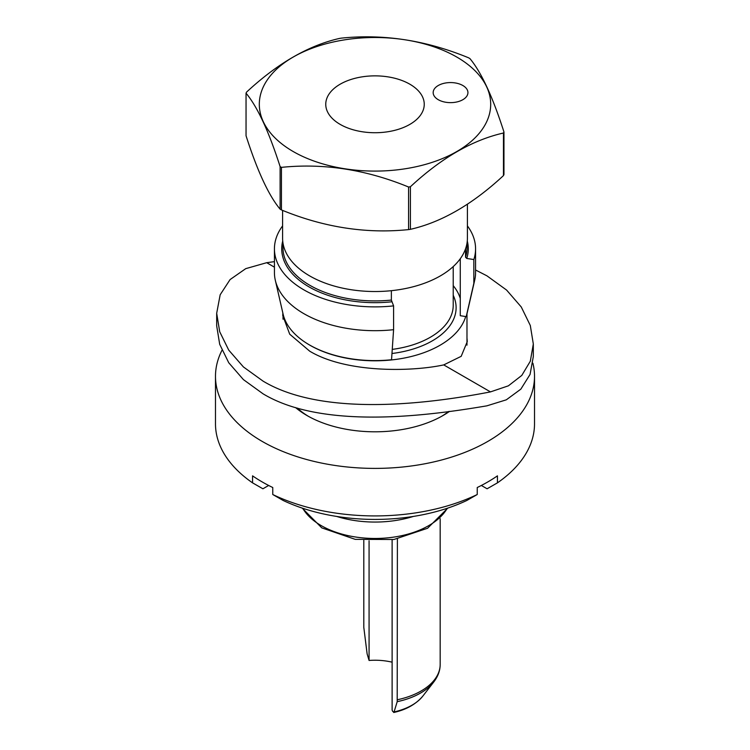 <?xml version="1.0" encoding="UTF-8"?>
<svg xmlns="http://www.w3.org/2000/svg" width="750" height="750" viewBox="0 0 750 750"><rect width="100%" height="100%" fill="white"/><g stroke="black" fill="none" stroke-linecap="round" stroke-linejoin="round"><path stroke-width="1.12" d="M282.591 210.384L282.591 238.172A92.409 53.353 180 0 0 339.637 287.466A92.409 53.353 180 0 0 440.344 275.897A92.409 53.353 0 0 0 467.409 238.172L467.409 204.159M246.047 93.188L246.047 135.769C257.4 171.122 268.753 195.581 280.106 209.156A133.256 76.931 0 0 0 280.772 209.55A133.256 76.931 0 0 0 281.447 209.934C323.822 227.381 366.197 233.934 408.572 229.603A133.256 76.931 0 0 0 410.409 229.322C441.422 222.3 472.444 204.384 503.466 175.594A133.256 76.931 0 0 0 503.953 174.534L503.953 131.953C492.6 96.6 481.247 72.141 469.894 58.566A133.256 76.931 0 0 0 469.228 58.172A133.256 76.931 0 0 0 468.553 57.788C426.178 40.341 383.803 33.788 341.428 38.119A133.256 76.931 0 0 0 339.591 38.409C308.578 45.431 277.556 63.338 246.534 92.138A133.256 76.931 0 0 0 246.047 93.188C257.4 106.772 268.753 131.231 280.106 166.584A133.256 76.931 0 0 0 280.772 166.978A133.256 76.931 0 0 0 281.447 167.363C323.822 163.031 366.197 169.584 408.572 187.022A133.256 76.931 0 0 0 410.409 186.741C441.422 157.95 472.444 140.034 503.466 133.012A133.256 76.931 0 0 0 503.953 131.953M293.194 151.528A115.697 66.797 0 0 0 456.806 151.528A115.697 66.797 0 0 0 456.806 57.066A115.697 66.797 0 0 0 293.194 57.066A115.697 66.797 0 0 0 293.194 151.528M503.466 175.594L503.466 133.012M410.409 229.322L410.409 186.741M408.572 229.603L408.572 187.022M281.447 209.934L281.447 167.363M280.106 209.156L280.106 166.584M340.181 124.397A49.247 28.434 180 0 1 325.753 104.297A49.247 28.434 180 0 1 356.156 78.028A49.247 28.434 180 0 1 409.819 84.188A49.247 28.434 180 0 1 424.247 104.297A49.247 28.434 180 0 1 393.844 130.566A49.247 28.434 180 0 1 340.181 124.397M462.844 85.509A17.381 10.031 0 0 0 443.897 83.334A17.381 10.031 0 0 0 433.172 92.606A17.381 10.031 0 0 0 438.263 99.703A17.381 10.031 0 0 0 457.2 101.878A17.381 10.031 0 0 0 467.934 92.606A17.381 10.031 0 0 0 462.844 85.509M369.075 540.778L369.075 660.459A44.897 25.922 180 0 1 392.119 662.184M369.075 660.459L367.125 653.897L363.797 627.328L363.797 540.422M413.381 516.422A80.391 46.416 180 0 1 336.619 516.422M268.659 485.466L262.913 488.784L252.553 482.85L252.553 475.847A159.516 92.091 0 0 0 262.209 481.941A159.516 92.091 0 0 0 272.766 487.519L272.766 494.522A159.516 92.091 0 0 0 477.234 494.522L477.234 487.519A159.516 92.091 0 0 0 497.447 475.847L497.447 482.85L487.087 488.784L481.341 485.466M497.447 482.85A159.516 92.091 0 0 0 534.516 423.825L534.516 376.303A159.516 92.091 0 0 0 532.894 363.197M252.553 482.85A159.516 92.091 180 0 1 215.484 423.825L215.484 376.303A159.516 92.091 180 0 0 262.209 441.422A159.516 92.091 0 0 0 436.041 461.391A159.516 92.091 0 0 0 534.516 376.303M215.484 376.303A159.516 92.091 180 0 1 221.962 350.325M449.541 411.366A96.141 55.509 0 0 1 442.987 415.547A96.141 55.509 0 0 1 307.022 415.547A96.141 55.509 180 0 1 307.013 415.547A96.141 55.509 180 0 1 295.566 407.569M297.244 408.066A91.978 53.1 0 0 0 308.522 416.4M306.056 342.853A91.978 53.1 180 0 0 440.034 345.253A91.978 53.1 0 0 0 465.694 316.547M441.478 416.4A91.978 53.1 0 0 0 448.697 411.469M460.275 258.731L460.275 315.703L466.219 316.622L473.831 283.369L473.831 259.547L466.772 258.45L465.553 257.231A92.016 53.128 0 0 0 467.016 247.781L467.016 243.075M460.275 298.434A86.569 49.978 0 0 0 453.216 285.647M465.553 248.812L465.553 257.231M391.369 290.681L391.369 300.066L393.591 305.878L393.591 329.691A100.566 58.059 180 0 1 275.316 280.275A100.566 58.059 180 0 1 274.434 272.634L274.434 248.812A100.566 58.059 0 0 0 393.591 305.878M275.316 280.275L283.097 314.119A92.709 53.522 180 0 0 391.547 359.738L393.591 329.691M473.831 259.547A100.566 58.059 0 0 0 475.566 248.812L475.566 272.634A100.566 58.059 180 0 1 474.684 280.275L466.903 314.119A92.709 53.522 180 0 1 466.219 316.622M474.684 280.275A100.566 58.059 180 0 1 473.831 283.369M475.566 248.812A100.566 58.059 0 0 0 467.409 225.909M282.591 225.909A100.566 58.059 0 0 0 274.434 248.812M272.766 494.522L283.134 500.456A144.919 83.672 0 0 0 466.866 500.456L477.234 494.522M397.397 699.741A65.175 37.631 180 0 0 440.175 664.406C440.184 670.509 438.047 676.359 433.791 681.947A64.406 37.181 180 0 1 397.2 701.672L397.397 538.903M397.2 701.672L394.069 711.947A52.369 30.234 0 0 0 422.803 696.131L433.791 681.947M392.119 539.756L392.119 710.119L392.756 711.497L394.069 711.947L393.675 712.5C406.144 709.772 415.856 704.316 422.803 696.131M466.978 337.913L467.269 341.588L461.184 356.334L443.728 364.903L490.472 391.894L508.387 385.828L521.794 375.413L530.316 361.219L533.316 343.988L533.316 356.522L530.072 374.428L520.837 389.147L506.306 399.825L486.844 405.844C434.353 414.703 324.516 430.894 263.053 393.816L243.422 379.613L228.741 362.747L219.694 344.297L216.684 325.828L216.684 313.294L220.172 294.759L230.091 279.562L245.738 268.65L266.7 262.697L274.434 267.169M443.728 364.903C410.775 371.972 346.097 372.984 309.759 351.216L289.706 334.181L282.731 315.469L282.863 313.087M533.316 343.988L530.306 325.491L521.259 306.975L506.578 290.053L486.947 275.841L475.566 269.991M490.472 391.894C438.169 402.047 325.791 418.894 263.053 381.112L243.412 366.938L228.741 350.119L219.703 331.734L216.684 313.294M274.434 261.637L266.7 262.697M447.244 508.275A76.041 43.903 180 0 1 428.766 525.609A76.041 43.903 180 0 1 302.756 508.275M391.969 353.503A81.112 46.828 0 0 0 432.356 340.819A81.112 46.828 0 0 0 453.216 295.303M392.25 349.387A78.216 45.159 0 0 0 430.303 337.275A78.216 45.159 0 0 0 453.216 305.344L453.216 266.588M282.984 243.075L282.984 247.781A92.016 53.128 0 0 0 391.369 300.066M391.697 301.8A93.281 53.85 180 0 1 282.722 240.966M467.278 240.966A93.281 53.85 180 0 1 466.772 258.45M447.834 508.078L427.566 528.263L393.9 539.494L355.219 539.353L321.778 527.878L302.166 508.078M466.978 345.15L466.978 313.809M283.022 319.2L283.022 313.809M440.175 664.406L440.175 518.691"/></g></svg>
